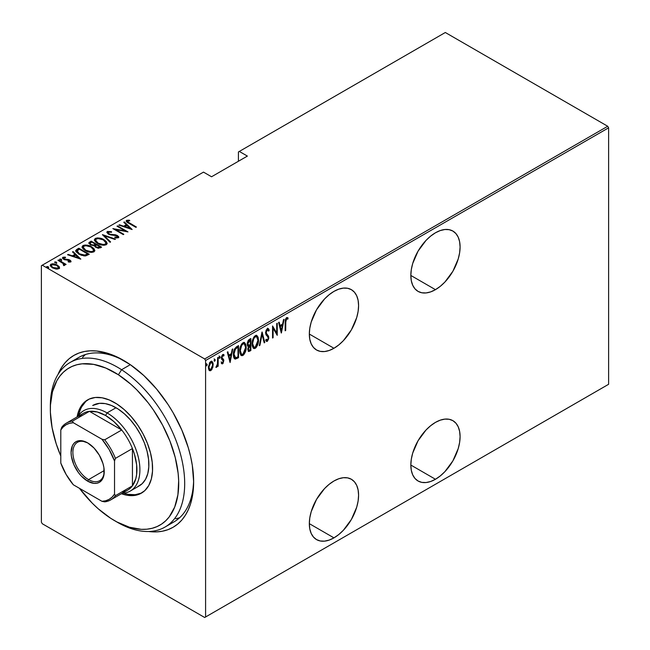 <?xml version="1.0" encoding="UTF-8"?>
<svg xmlns="http://www.w3.org/2000/svg" width="650" height="650" viewBox="0 0 650 650"><rect width="100%" height="100%" fill="white"/><g stroke="black" fill="none" stroke-linecap="round" stroke-linejoin="round"><path stroke-width="0.97" d="M169.276 524.111A94.998 54.844 -120 0 0 193.627 480.098A94.998 54.844 60 0 1 173.964 521.893L165.011 527.061A94.998 54.844 60 0 1 116.001 521.462M123.484 360.336L123.484 360.336A99.214 57.281 60 0 1 193.643 481.853A99.214 57.281 60 0 1 148.663 531.497L156.553 531.887L162.459 531.204L167.993 529.661L173.095 527.272L177.718 524.046L181.821 520.033L185.356 515.255L188.297 509.771L190.621 503.62L192.294 496.876L193.643 481.853L192.294 465.27L190.621 456.593L188.297 447.761L181.821 430.016L173.095 412.701L167.993 404.422L156.553 388.993L143.853 375.578L130.357 364.691L116.61 356.752L109.793 353.99L96.639 351L90.415 350.805L84.508 351.479L78.975 353.023L73.873 355.42L69.249 358.637L65.146 362.659L61.612 367.437L58.004 374.465A99.214 57.281 60 0 1 123.484 360.336L123.484 360.336M435.459 289.664A34.832 20.109 -60 0 1 418.048 291.387A34.832 20.109 -60 0 1 412.709 263.477A34.832 20.109 -60 0 1 435.459 232.781L430.657 236.104L426.034 240.394L418.048 251.168L412.709 263.477L411.304 269.62L410.832 275.446L435.459 289.664L440.269 286.341L444.884 282.059L452.879 271.277L458.218 258.968L459.615 252.826L460.094 247.008L459.615 241.727L458.218 237.201L455.942 233.602L452.879 231.059L449.142 229.678L444.884 229.507L440.269 230.555L435.459 232.781A34.832 20.109 -60 0 1 452.879 231.059A34.832 20.109 -60 0 1 458.218 258.968A34.832 20.109 -60 0 1 435.459 289.664L410.832 275.446L411.304 280.719L412.709 285.244L414.984 288.852L418.048 291.387L421.777 292.768L426.034 292.939L430.657 291.891L435.459 289.664M435.459 479.269A34.832 20.109 -60 0 1 418.048 480.992A34.832 20.109 -60 0 1 412.709 453.082A34.832 20.109 -60 0 1 435.459 422.386L430.657 425.709L426.034 429.991L418.048 440.773L412.709 453.082L411.304 459.225L410.832 465.043L435.459 479.269L440.269 475.946L444.884 471.656L452.879 460.882L458.218 448.573L459.615 442.431L460.094 436.605L459.615 431.332L458.218 426.806L455.942 423.199L452.879 420.664L449.142 419.274L444.884 419.112L440.269 420.16L435.459 422.386A34.832 20.109 -60 0 1 452.879 420.664A34.832 20.109 -60 0 1 458.218 448.573A34.832 20.109 -60 0 1 435.459 479.269L410.832 465.043L411.304 470.324L412.709 474.849L414.984 478.449L418.048 480.992L421.777 482.373L426.034 482.544L430.657 481.496L435.459 479.269M333.954 348.27A34.832 20.109 -60 0 1 316.542 349.993A34.832 20.109 -60 0 1 311.204 322.083A34.832 20.109 -60 0 1 333.954 291.387L329.152 294.71L324.529 298.992L316.542 309.774L311.204 322.083L309.798 328.226L309.327 334.051L333.954 348.27L338.764 344.947L343.379 340.665L351.374 329.883L356.712 317.574L358.109 311.431L358.589 305.606L358.109 300.332L356.712 295.807L354.437 292.207L351.374 289.664L347.636 288.283L343.379 288.113L338.764 289.161L333.954 291.387A34.832 20.109 -60 0 1 351.374 289.664A34.832 20.109 -60 0 1 356.712 317.574A34.832 20.109 -60 0 1 333.954 348.27L309.327 334.051L309.798 339.324L311.204 343.85L313.479 347.449L316.542 349.993L320.271 351.374L324.529 351.544L329.152 350.496L333.954 348.27M333.954 537.867A34.832 20.109 -60 0 1 316.542 539.597A34.832 20.109 -60 0 1 311.204 511.68A34.832 20.109 -60 0 1 333.954 480.992L329.152 484.307L324.529 488.597L316.542 499.371L311.204 511.68L309.798 517.831L309.327 523.648L333.954 537.867L338.764 534.552L343.379 530.262L351.374 519.48L356.712 507.179L358.109 501.028L358.589 495.211L358.109 489.938L356.712 485.404L354.437 481.804L351.374 479.261L347.636 477.88L343.379 477.709L338.764 478.757L333.954 480.992A34.832 20.109 -60 0 1 351.374 479.261A34.832 20.109 -60 0 1 356.712 507.171A34.832 20.109 -60 0 1 333.954 537.867L309.327 523.648L309.798 528.921L311.204 533.447L313.479 537.054L316.542 539.597L320.271 540.979L324.529 541.149L329.152 540.093L333.954 537.867M41.389 265.704L41.389 522.186L41.389 265.704L203.491 172.112L211.551 176.768L247.382 156.081L239.322 151.434L445.315 32.5L607.717 126.263L204.685 358.954L42.282 265.192L204.685 358.954L205.587 360.506L608.611 127.814L608.611 384.296L205.587 616.98L205.587 360.506L205.587 616.98L204.685 617.5L607.717 384.808L204.685 617.5L42.282 523.738L204.685 617.5L608.611 384.296L607.717 384.808L608.611 384.296L608.611 127.814L205.587 360.506L204.685 358.954L607.717 126.263L608.611 127.814L607.717 126.263L445.315 32.5L239.322 151.434L247.382 156.081L211.551 176.768L203.491 172.112L41.389 265.704M211.396 369.005L210.21 370.256L210.803 370.598L212.875 367.209L213.094 363.228L211.965 361.319L210.186 361.961L208.422 366.657L208.544 368.932L209.349 370.533L210.519 370.736L211.868 369.549L213.216 364.618L212.062 361.368L210.803 361.473L208.398 367.404L209.56 370.695M218.172 357.37L217.636 357.679L217.417 364.374L216.011 367.404L216.864 366.941L217.636 365.202L217.636 366.494L218.172 366.186L218.172 357.37L217.636 357.679L217.531 363.732L215.898 367.356L216.426 367.356L217.636 365.202L217.636 366.494L218.172 366.186L218.172 357.37M223.324 354.437L224.071 355.006L222.747 354.575L221.39 357.906L221.609 359.149L223.267 361.132L222.625 362.692L221.764 362.261L221.39 363.236L222.601 363.789L223.064 363.374L223.754 360.116L222.081 358.304L221.934 357.313L222.56 355.81L223.697 356.037L224.071 355.006L222.568 354.697L221.455 357.053L221.609 359.149L223.259 360.937L222.787 362.562L221.764 362.261L221.39 363.236L222.203 363.878L221.626 363.537L222.601 363.789L223.803 360.783L223.592 359.548L221.926 357.549L222.763 355.656L223.697 356.037L224.071 355.006L223.649 354.543M236.616 346.726L234.536 348.985L233.529 352.836L233.805 357.386L235.316 359.109L238.534 357.679L238.534 345.613L236.616 346.726C234.252 348.839 233.196 351.406 233.447 354.437C233.293 356.834 233.919 358.394 235.316 359.109L238.534 357.679L238.534 345.613L236.616 346.726M250.859 338.504L248.284 340.332L247.341 342.826L247.382 345.256L248.471 346.385L247.78 349.351L248.568 351.52L250.859 350.569L250.859 338.504L249.202 339.454L247.244 344.012L248.471 346.385L247.78 349.351L248.479 351.471L250.859 350.569L250.859 338.504M262.113 332.004L259.301 345.694L259.886 345.353L262.048 334.368L264.209 342.859L264.794 342.526L261.983 332.077L259.301 345.694L259.886 345.353L262.048 334.368L264.209 342.859L264.794 342.526L262.113 332.004M276.713 323.57L276.713 333.06L272.561 325.967L272.561 338.033L273.098 337.724L273.098 328.217L277.249 335.327L277.249 323.261L276.713 323.57L276.713 333.06L272.561 325.967L272.561 338.033L273.098 337.724L273.098 328.217L277.249 335.327L277.249 323.261L276.713 323.57M288.104 318.086L286.601 317.558L285.155 322.619L285.155 330.769L285.691 330.46L285.155 330.143L285.691 330.46L285.838 320.076L286.561 318.817L287.779 319.199L288.104 318.086L286.471 317.647L285.277 320.044L285.155 330.769L285.691 330.46L285.691 322.433L285.155 322.124L285.691 322.433L286.561 318.817L287.779 319.199L288.104 318.086L287.519 317.541M281.401 332.93L284.082 319.321L283.498 319.654L282.644 324.017L280.036 325.528L279.175 322.156L278.59 322.489L281.271 333.011L284.082 319.321L283.498 319.654L282.644 324.017L280.036 325.528L279.175 322.156L278.59 322.489L281.401 332.93M267.954 328.518L269.214 330.233L268.263 328.616L267.126 328.827L265.988 330.688L265.598 332.946L266.004 334.807L268.044 336.993L268.239 338.585L267.402 340.088L266.232 339.219L265.728 340.251L266.305 341.209L267.337 341.364L268.743 338.634L268.572 336.286L266.151 332.954L267.191 330.013L268.06 330.005L268.694 331.142L269.214 330.233L268.596 328.924L267.353 328.673L265.598 332.946L268.279 338.057L267.402 340.088L266.581 339.828M258.497 340.072L258.131 337.317L256.839 335.489L255.491 335.53L254.044 336.806L252.102 342.818L252.216 345.767L253.175 348.026L254.467 348.603L256.165 347.588L258.342 342.168L258.497 340.072L257.944 339.747L258.497 340.072L256.904 335.53L255.271 335.644C252.956 338.049 251.891 340.779 252.07 343.842L253.646 348.424L255.32 348.303C257.619 345.873 258.676 343.127 258.497 340.072M246.171 347.189L245.806 344.435L244.514 342.607L243.165 342.648L241.719 343.923L239.777 349.928L239.891 352.885L240.849 355.136L242.141 355.713L243.839 354.705L246.017 349.277L246.171 347.189L245.619 346.864L246.171 347.189L244.579 342.648L242.946 342.761C240.63 345.166 239.566 347.896 239.744 350.959L241.321 355.534L242.994 355.412C245.294 352.991 246.358 350.244 246.171 347.189M230.1 362.554L232.773 348.944L232.196 349.277L231.335 353.641L228.727 355.144L227.866 351.772L227.289 352.113L230.1 362.554L232.773 348.944L232.196 349.277L231.335 353.641L228.727 355.144L227.866 351.772L227.289 352.113L230.1 362.554M219.05 356.021L220.188 357.061L219.651 356.363L219.115 357.679L219.651 358.377L219.164 358.101L219.651 358.377L220.188 357.061L219.578 356.419L219.229 358.239L220.066 357.76L219.586 356.72L219.05 358.028M214.094 358.881L215.231 359.921L214.695 359.231L214.159 360.539L214.695 361.238L214.207 360.961L214.695 361.238L215.231 359.921L214.622 359.279L214.273 361.099L215.109 360.62L214.63 359.58L214.094 360.896M206.058 363.521L207.188 364.561L206.651 363.87L206.115 365.186L206.651 365.877L206.172 365.601L206.651 365.877L207.188 364.561L206.586 363.919L206.237 365.747L207.074 365.259L206.594 364.219L206.058 365.536M238.42 151.946L238.42 161.257L238.42 151.946L239.322 151.434L238.42 151.946M50.286 265.566L50.952 264.168L50.237 265.2L52.471 267.824L55.827 269.027L58.858 268.726L59.02 266.435L55.136 264.119L52.553 263.754L50.659 264.363L50.269 265.501L51.334 267.028L56.217 269.076L58.996 268.645L59.369 266.971L59.507 268.019M64.48 265.484L64.431 264.054L64.431 264.745L64.431 264.054L65.553 264.704L66.089 264.396L58.451 259.984L57.923 260.293L63.391 263.705L63.684 265.639L64.781 265.151L64.431 264.054L65.553 264.704L66.089 264.396L58.451 259.984L58.451 260.609L58.451 259.984L57.923 260.293L62.993 263.356L63.684 265.639L64.813 264.932M69.607 262.113L69.737 261.365L68.071 261.389L68.356 261.991L70.655 261.918L70.98 261.186L70.159 260.26L68.242 259.464L64.651 259.188L63.594 258.099L65.585 257.725L65.252 257.099L62.896 257.27L62.644 258.359L64.058 259.496L69.647 260.609L69.737 261.365L68.071 261.389L68.356 261.991L70.135 262.08L71.013 261.381M76.895 249.34L75.733 250.518L76.115 251.867L81.071 255.19L85.426 255.938L89.269 254.264L78.821 248.227L76.895 249.34L76.895 250.031L78.821 248.918L78.821 248.227L76.895 249.34L75.701 250.77L78.821 254.109L85.67 255.905L89.269 254.264L78.821 248.227L79.292 249.194L78.821 248.918L76.895 250.031L76.895 249.34M91.138 241.118L88.855 242.775L90.488 244.92L94.388 245.749L95.363 247.073L98.085 248.227L101.587 247.146L91.138 241.118L91.618 242.076L91.138 241.118L88.831 242.986L90.488 244.92L94.388 245.749L95.924 247.431L100.417 247.829L101.587 247.146L91.138 241.118M102.391 234.618L110.029 242.279L110.614 241.938L104.341 235.82L114.936 239.444L115.521 239.102L102.391 234.618L110.029 242.279L110.614 241.938L104.341 235.82L114.936 239.444L115.521 239.102L102.391 234.618M117 226.192L125.214 230.929L112.84 228.589L123.289 234.618L123.825 234.309L115.594 229.556L127.985 231.912L117.528 225.875L117 226.192L125.214 230.929L112.84 228.589L123.289 234.618L123.825 234.309L115.594 229.556L127.985 231.912L117.528 225.875L117 226.192M126.263 221.325L126.62 220.326C126.067 221.488 126.807 222.471 128.83 223.275L135.882 227.346L136.419 227.037L127.652 221.804L127.766 220.911L129.797 220.805L129.317 220.155L126.49 220.407L126.197 221.146L126.791 221.951L135.882 227.346L136.419 227.037L129.472 223.023L129.472 223.641L127.644 220.967L129.797 220.805L129.317 220.155L126.62 220.326L126.173 220.951M132.137 229.515L124.361 221.934L123.776 222.276L126.271 224.697L123.662 226.208L119.454 224.77L118.869 225.103L132.137 229.515L124.361 221.934L123.776 222.276L126.271 224.697L123.662 226.208L119.454 224.77L118.869 225.103L132.137 229.515M117.341 236.202L117.374 235.528L115.44 234.812L115.44 235.365L115.44 234.812L113.011 234.569L113.011 235.178L113.011 234.569L110.232 234.252L110.232 234.796L110.232 234.252L108.989 233.789L108.989 234.366L108.42 232.066L111.516 232.294L111.508 231.684L111.508 232.286L111.508 231.684L107.25 231.514L106.901 232.481L108.217 233.951L110.662 234.894L116.496 235.674L117.512 236.99L114.822 237.039L114.961 237.697L118.332 237.794L118.593 236.592L116.943 235.308L110.232 234.252L108.404 233.35L108.42 232.066L111.516 232.294L111.508 231.684L107.364 231.441L107.364 232.131L109.452 231.896L107.364 232.131L107.364 231.441L106.86 232.188L108.436 234.089L116.878 235.869L117.325 237.136L114.822 237.039L114.961 237.697L118.332 237.794L118.763 237.12M103.959 239.696L101.026 238.428L97.5 237.884L95.282 238.412L94.388 239.704L95.355 241.743L97.573 243.441L100.531 244.725L104.089 245.269L106.316 244.725L107.177 243.433L106.178 241.394L103.959 239.696L103.959 240.338L103.959 239.696C101.392 238.022 98.499 237.591 95.282 238.412L94.388 239.744L97.573 243.441C100.157 245.139 103.074 245.57 106.316 244.725L107.177 243.384L103.959 239.696M91.634 246.813L88.701 245.537L85.174 245.001L82.956 245.529L82.062 246.821L83.029 248.861L85.256 250.551L88.205 251.842L91.764 252.387L93.998 251.842L94.851 250.543L93.86 248.511L91.634 246.813L91.634 247.455L91.634 246.813C89.066 245.139 86.182 244.709 82.956 245.529L82.062 246.854L85.256 250.551C87.831 252.257 90.748 252.688 93.998 251.842L94.851 250.502L91.634 246.813M80.828 259.139L73.06 251.558L72.475 251.891L74.961 254.321L72.353 255.832L68.153 254.394L67.567 254.727L80.828 259.139L73.06 251.558L72.475 251.891L74.961 254.321L72.353 255.832L68.153 254.394L67.567 254.727L80.828 259.139M61.539 260.065L61.197 259.252L59.792 259.058L59.792 259.61L59.792 259.058L60.133 259.87L61.539 260.065L60.897 259.106L59.646 259.269L61.181 260.154L61.693 259.862L61.336 259.334L61.539 260.756M56.583 262.925L56.241 262.113L54.836 261.918L54.836 262.478L54.836 261.918L55.177 262.73L56.583 262.925L55.941 261.966L54.689 262.129L56.225 263.014L56.737 262.722L56.379 262.202L56.583 263.616M48.539 267.564L48.206 266.752L46.8 266.557L46.8 267.118L46.8 266.557L47.133 267.369L48.539 267.564L47.905 266.606L46.646 266.768L48.181 267.654L48.693 267.361L48.344 266.841L48.539 268.255M42.282 523.738L41.389 522.186L42.282 523.738M50.359 407.761A94.998 54.844 60 0 1 70.013 362.521L78.975 357.354A94.998 54.844 60 0 1 124.995 361.221A94.998 54.844 -120 0 0 74.701 360.303M85.321 354.559L82.558 357.386M175.727 518.765L179.562 517.79M126.62 220.326L126.62 221.016L129.317 220.846M129.317 220.797L129.317 220.155L129.317 220.797M127.871 222.706L127.644 220.967M127.993 222.796L127.424 221.934M128.976 220.805L126.23 221.39M119.454 225.306L119.454 224.77L119.454 225.306M123.662 226.744L123.662 226.208L123.662 226.744M123.833 226.801L126.271 225.387L126.271 224.697L126.271 225.387L123.833 226.801M124.223 222.706L124.361 221.934L124.361 222.625L131.243 229.328L124.223 222.706M130.057 228.394L125.011 226.663L125.011 227.199L125.011 226.663L127.067 225.477L130.057 228.93L130.057 228.394L125.011 226.663L127.067 225.477L130.057 228.394M117.528 226.501L117.528 225.875L117.528 226.501M125.214 231.002L126.401 231.684L125.214 231.002M115.594 230.173L115.594 229.556L115.594 230.173M114.408 229.491L115.594 229.726L114.408 229.491M125.214 231.457L125.214 230.929L125.214 231.457M108.144 233.009L108.42 232.066M108.42 232.757L108.989 234.471M118.332 237.794L117.374 235.528L118.682 237.453M116.496 237.989L117.325 237.827L117.325 237.136M117.601 237.51L117.325 237.827L116.878 236.551M109.988 231.985L109.452 231.896M117.325 237.827L116.407 237.989M118.731 237.591L117.089 236.072M108.672 234.268L108.119 233.659M103.155 235.568L104.341 235.974L103.155 235.568M104.341 236.511L104.341 235.82L104.341 236.511L110.167 242.198L104.341 236.511M104.455 240.687L107.144 243.717M94.429 240.11L95.282 238.412L95.282 239.102L98.044 238.582M107.153 243.766L104.382 240.646M98.719 238.639L95.761 238.883L94.388 240.394M97.435 243.393L95.607 240.752M105.95 243.514L105.389 244.709L103.277 245.245L105.219 244.814L105.219 244.124C102.586 244.822 100.214 244.489 98.118 243.132L95.599 240.224L96.379 239.021C98.987 238.322 101.335 238.656 103.423 240.004L105.958 242.938L105.219 244.814L105.958 242.938M95.599 240.224L97.11 243.157M95.566 244.359L96.574 244.944L95.566 244.359M99.986 246.911L100.994 247.496L99.986 246.911M88.896 243.344L89.481 242.076L89.481 242.759L91.138 241.808L88.855 243.466M93.73 245.814L93.949 245.074L93.949 245.765L95.201 245.18L95.201 244.489L93.949 245.074L91.024 244.603L90.041 243.409L91.674 242.044L95.566 244.286L95.566 244.977L95.566 244.286L95.566 244.977L93.567 245.838M90.683 245.066L90.058 244.246M98.361 248.259L99.247 247.951L99.247 247.26L96.436 247.114L95.469 245.968L96.631 244.904L99.986 246.838L99.986 247.528L99.986 246.838L99.247 247.26L99.247 247.951L99.986 247.528L98.207 248.284M96.436 247.114L95.469 245.976L96.631 244.904L99.986 246.838L98.207 247.593L96.436 247.114M91.024 244.603L90.058 243.254L91.674 242.044L95.566 244.286L93.169 245.18L91.024 244.603M90.139 243.774L90.513 244.928M92.129 247.804L94.819 250.835M82.103 247.227L82.956 245.529L82.956 246.22L85.719 245.7M94.827 250.876L92.056 247.764M86.393 245.757L83.436 245.993L82.062 247.504M85.109 250.51L83.281 247.869M93.624 250.624L93.21 251.704L90.951 252.363L92.893 251.932L92.893 251.241C90.261 251.94 87.888 251.607 85.792 250.242L83.273 247.341L84.053 246.139C86.661 245.44 89.009 245.773 91.097 247.122L93.632 250.055L92.893 251.932L93.632 250.055M83.273 247.341L84.784 250.274M87.661 254.028L88.668 254.605L87.661 254.028M75.757 251.136L76.895 250.031L75.733 251.209M84.037 255.929L84.996 255.84L84.996 255.149L84.996 255.84L87.222 254.898L87.661 253.955L84.996 255.149L79.357 253.801L77.106 250.762L79.357 249.161L87.661 253.955L87.661 254.646L86.718 255.174L83.817 255.921M78.366 253.841L76.993 251.875M79.357 253.801L79.357 254.41L79.357 253.801L77.561 252.428L76.993 251.184L79.357 249.161L87.661 253.955L84.216 255.239L79.357 253.801M78.301 253.801L76.993 251.924L77.106 250.762M68.153 254.93L68.153 254.394L68.153 254.93M72.353 256.368L72.353 255.832L72.353 256.368M72.524 256.425L74.961 255.011L74.961 254.321L74.961 255.011L72.524 256.425M72.914 252.33L73.06 251.558L73.06 252.249L79.934 258.952L72.914 252.33M78.748 258.009L73.702 256.287L73.702 256.823L73.702 256.287L75.757 255.101L78.748 258.546L78.748 258.009L73.702 256.287L75.757 255.101L78.748 258.009M62.579 258.237L62.896 257.27L63.741 259.326L68.502 260.089L69.347 260.398L69.737 262.056L69.737 261.365M69.843 261.544L69.737 262.056L69.347 261.089M69.729 260.691L69.851 260.065L68.461 259.512L68.461 260.081L68.461 259.512L66.617 259.374L66.617 260.024L66.617 259.374L65.122 259.326L65.122 259.878L64.236 258.993L64.236 259.577L63.846 257.806L65.585 257.725L65.252 257.099L65.252 257.676L65.252 257.099L62.896 257.27L62.489 257.879M62.896 257.27L62.896 257.961L64.188 257.676M63.733 258.57L63.846 257.806M63.846 258.489L64.236 259.683M70.655 261.918L69.851 260.065L70.907 261.706M70.98 261.877L69.534 260.593M64.642 257.701L62.53 258.334M59.792 259.058L60.133 259.87M59.792 259.748L61.197 259.943L61.197 259.252M61.458 260.114L59.873 259.716M62.619 263.079L64.431 264.127L62.619 263.079M63.635 265.566L63.635 264.883L63.741 265.493M54.836 261.918L55.177 262.73M54.836 262.608L56.241 262.803L56.241 262.113M56.493 262.982L54.917 262.576M59.556 268.385L59.369 266.971L57.297 265.037L50.952 264.168L50.952 264.851L52.666 264.436M57.297 265.696L57.297 265.037L57.297 265.696M59.532 268.117L57.297 265.728L59.369 267.662L59.369 266.971M53.324 264.461L51.293 264.688L50.237 265.777M52.544 267.906L51.529 266.882L51.504 265.72M58.411 267.759L58.142 268.718L57.013 269.157M57.923 268.182L52.999 267.516L52.999 268.109L51.326 265.558L51.894 264.704L56.753 265.346L58.451 267.377L57.923 268.873L57.923 268.182L54.072 268.019L51.797 266.557L51.504 265.029L53.666 264.387L56.249 265.078L58.24 266.679L57.923 268.182M57.159 269.132L57.923 268.873L58.451 267.377M51.391 265.915L52.268 267.702M46.8 266.557L47.133 267.369M46.8 267.248L48.206 267.442L48.206 266.752M48.458 267.621L46.881 267.215M98.118 243.132L95.599 240.354L96.208 239.127L98.166 238.582L103.066 239.809L105.129 241.296L105.95 242.824L105.389 244.018L103.407 244.554L98.118 243.132M85.792 250.242L83.273 247.471L83.882 246.244L85.841 245.7L90.74 246.927L92.804 248.414L93.624 249.933L93.064 251.136L91.081 251.672L85.792 250.242M287.503 317.736L287.186 318.817L287.503 317.736M286.991 318.719L287.779 319.199M286.975 318.752L285.61 318.833L286.796 318.589M278.728 322.408L279.435 325.179L280.036 325.528L279.435 325.179L278.728 322.408M282.474 324.114L282.238 325.341L282.474 324.114M281.206 330.566L280.963 331.801L281.206 330.566M279.711 326.259L281.767 325.073L279.711 326.259L280.743 330.298L279.711 326.259L280.304 326.601L279.711 326.259M281.336 330.647L280.304 326.601L282.368 325.414L281.767 325.073L282.368 325.414L281.336 330.647L280.743 330.298L281.336 330.647L280.304 326.601L282.368 325.414L281.336 330.647M276.656 333.027L276.656 334.531L276.656 333.027M272.561 327.909L273.098 328.217L272.561 327.909M272.561 337.415L273.098 337.724L272.561 337.415M272.561 326.398L276.713 333.06L272.561 326.398M265.533 332.312L266.354 333.71L265.623 332.361L266.134 332.654L267.337 329.916L267.93 329.899L266.744 329.566L268.694 331.142L269.214 330.233L268.621 329.883L268.344 330.363L268.491 329.526L267.483 328.201M267.337 329.916L266.264 330.013M267.459 334.994L265.752 333.369L267.459 334.994M267.678 339.861L268.816 337.691L267.873 335.709L268.816 337.691L268.214 337.439M267.402 340.088L266.232 339.219L265.728 340.251L267.337 341.364L266.256 341.152M266.541 341.404L267.337 341.364M266.142 341.136L267.118 340.714L267.906 339.292M268.198 337.813L267.873 335.709L265.59 332.881M266.191 330.111L267.467 329.656M261.828 332.865L264.201 342.176L264.794 342.526L264.054 342.257L261.828 332.865M261.584 334.1L262.048 334.368L261.584 334.1M259.423 345.085L259.886 345.353L259.423 345.085M256.596 345.678L254.727 347.953L255.32 348.303L253.354 348.213M256.596 335.4L257.887 339.202L256.791 335.595M253.143 348.124L254.946 347.815L256.831 345.158M253.403 337.87L254.694 336.521L255.97 336.383M253.419 346.856L252.037 343.988M256.669 336.781L254.694 336.521L256.669 336.781L257.961 340.389L255.296 347.076L253.874 347.132L252.606 343.533C252.46 341.023 253.362 338.796 255.296 336.871L254.694 336.521L253.427 337.838M252.078 344.378L253.874 347.132M250.266 338.845L250.266 340.015L250.266 338.845M250.266 344.565L250.266 345.735L250.266 344.565M250.266 349.676L250.859 350.569L250.266 350.22L249.096 350.894L249.689 351.244L248.203 351.211L250.266 350.22L250.266 349.676M247.877 346.044L248.471 346.385L247.877 346.044M247.398 345.898L248.471 346.385M248.203 351.211L248.641 351.114M247.764 344.833L247.244 343.98M248.292 349.928L247.78 349.302M248.349 346.491L249.73 345.426L248.438 346.369M250.323 349.635L248.706 350.212L247.804 348.725L248.316 349.026L249.966 345.979L249.364 345.637L250.323 345.767L249.73 345.426L250.323 345.767L250.323 349.635L249.031 350.277L248.373 349.643L248.698 347.262L250.323 345.767L250.323 349.635M247.78 349.318L248.706 350.212M248.836 345.248L247.268 343.411L247.78 343.704L248.324 341.624L249.535 340.502L248.934 340.161L250.323 340.048L249.73 339.698L250.323 340.048L250.323 344.533L248.836 345.248L247.78 343.704L250.323 340.048L250.323 344.533L248.836 345.248L247.739 344.817M247.187 343.363L248.243 344.906M244.27 352.796L242.401 355.071L242.994 355.412L241.036 355.322M244.278 342.517L245.562 346.32L244.465 342.713M240.817 355.241L242.621 354.933L244.506 352.276M241.085 344.988L242.377 343.639L243.653 343.501M241.093 353.974L239.712 351.106M244.343 343.899L242.377 343.639L244.343 343.899L245.635 347.498L242.97 354.193L241.548 354.25L240.281 350.651C240.134 348.132 241.036 345.914 242.97 343.98L242.377 343.639L241.101 344.955M239.752 351.496L241.548 354.25M237.941 345.963L237.941 347.124L237.941 345.963M234.439 358.694L236.689 358.061L237.941 356.785L238.534 357.679L237.941 357.338L236.689 358.061L237.283 358.402L236.689 358.061L234.723 358.759L235.316 359.109L234.544 358.727M234.236 358.605L235.316 359.109M234.569 357.338L233.707 356.176L233.456 355.046L234.804 357.411L233.456 353.827L233.984 354.128L235.487 348.92L234.894 348.571L237.404 346.816L238.006 347.165L238.006 356.752L235.633 357.784L234.488 357.289M234.122 349.846L234.398 349.302M235.633 357.784L233.984 354.128L234.049 352.869L235.064 349.521L237.283 347.579L236.681 347.23L234.894 348.571L235.487 348.92L238.006 347.165L237.404 346.816L236.681 347.23L238.006 347.165L238.006 356.752L235.861 357.76L234.796 357.402M227.427 352.032L228.134 354.803L228.727 355.144L228.134 354.803L227.427 352.032M231.164 353.738L230.929 354.957L231.164 353.738M229.897 360.189L229.653 361.424L229.897 360.189M228.402 355.883L230.466 354.689L228.402 355.883L229.434 359.921L228.402 355.883L229.003 356.224L228.402 355.883M230.035 360.271L229.003 356.224L231.059 355.038L230.466 354.689L231.059 355.038L230.035 360.271L229.434 359.921L230.035 360.271L229.003 356.224L231.059 355.038L230.035 360.271M221.39 363.236L222.601 363.789M222.625 362.692L221.764 362.261M221.171 361.912L222.024 362.351M221.845 359.556L223.113 360.425M224.071 355.006L223.47 354.664L223.153 355.55L223.251 354.356M223.104 355.696L223.697 356.037M222.763 355.656L221.975 355.452L222.731 355.298M221.431 357.264L221.926 357.549L221.431 357.264M221.333 357.207L221.488 357.955L223.592 359.548L222.991 359.198L223.803 360.783L223.202 360.644M222.991 358.914L222.081 358.304M223.194 360.815L222.43 358.589M221.991 358.369L221.366 357.614M219.115 357.679L219.651 358.377M220.188 357.061L219.651 356.363M219.123 357.979L219.562 356.411M217.579 363.212L217.579 365.162L217.579 363.212M217.636 365.877L218.172 366.186L217.636 365.877M215.971 367.088L216.426 367.356L215.971 367.088M214.159 360.539L214.695 361.238M215.231 359.921L214.695 359.231M214.167 360.848L214.606 359.271M209.032 370.167L210.803 370.598L209.268 370.459M211.762 361.254L212.615 364.033M212.648 364.293L213.216 364.618L211.591 361.108M209.154 370.427L210.494 370.061L211.672 368.501M209.324 363.114L210.681 362.034L211.681 362.635L211.096 362.082M209.324 369.265L208.357 367.291M211.827 362.489L210.21 362.213L211.827 362.489L212.68 364.918L210.811 369.517L209.844 369.574L208.414 366.787L208.934 367.088L210.811 362.554L210.21 362.213L209.592 362.741M208.398 367.656L209.56 369.338M206.115 365.186L206.651 365.877M207.188 364.561L206.651 363.87M206.131 365.487L206.57 363.911M252.606 343.533L253.784 338.585L255.117 336.984L256.571 336.724L257.66 338.162L257.952 339.983L256.791 345.337L255.474 346.962L254.012 347.206L252.907 345.776L252.606 343.533M240.281 350.651L241.678 345.329L243.149 343.891L244.489 343.988L245.432 345.605L245.627 347.921L244.246 352.82L242.97 354.193L241.694 354.315L240.581 352.893L240.281 350.651M208.934 367.088L209.918 363.456L211.697 362.432L212.68 364.918L211.697 368.591L209.918 369.614L208.934 367.088M114.53 520.634L117.512 522.356A94.998 54.844 -120 0 0 184.657 485.907A94.998 54.844 -120 0 0 121.574 369.72L118.414 374.774A90.772 52.406 60 0 1 178.685 485.802A90.772 52.406 60 0 1 114.53 520.634A90.772 52.406 60 0 1 110.646 518.253L116.943 521.974L129.407 527.207L141.302 529.336L146.892 529.206L152.173 528.279L157.081 526.573L161.59 524.087L165.644 520.853L169.203 516.913L174.712 507.032L177.905 494.821L178.669 480.756L178.124 473.2L175.207 457.381L169.959 441.147L162.581 425.116L153.351 409.906L148.151 402.797L136.841 389.902L130.837 384.248L118.414 374.774L105.836 368.062L93.6 364.366L82.16 363.821L76.887 364.748L71.971 366.462L67.462 368.948L63.416 372.174L59.857 376.123L56.818 380.746L52.447 391.844L50.456 405.039L50.383 412.271L52.089 427.651L56.192 443.755L60.791 456.024A90.772 52.406 60 0 1 50.343 409.459A90.772 52.406 60 0 1 118.414 374.774L121.574 369.72A94.998 54.844 60 0 1 180.318 453.554A94.998 54.844 60 0 1 165.011 527.061M92.893 405.381L92.796 405.429A46.442 26.812 60 0 1 118.008 408.947L124.361 413.798L130.398 419.868L135.882 426.928L140.603 434.704L144.381 442.902L147.062 451.214L148.558 459.306L148.801 466.871L147.786 473.622L145.543 479.302L142.171 483.689L137.792 486.614M88.368 399.482A53.828 31.078 -120 0 0 78.731 415.293L79.203 413.229M77.09 416.934A53.828 31.078 60 0 1 87.612 399.896A53.828 31.078 60 0 1 116.829 403.975L124.199 409.589L131.194 416.626L137.548 424.808L143.024 433.826L147.396 443.332L150.507 452.961L152.238 462.337L152.523 471.112L151.344 478.936L148.744 485.517L144.836 490.604L139.766 493.992L133.721 495.552L126.937 495.235L121.428 493.724A53.828 31.078 60 0 0 141.44 493.131A53.828 31.078 60 0 0 150.118 451.482A53.828 31.078 60 0 0 116.829 403.975L109.371 399.994L102.115 397.8L95.331 397.475L89.294 399.043L84.216 402.431L80.308 407.509L77.09 416.942M130.325 364.666L121.574 369.72L130.325 364.666M70.013 362.521A94.998 54.844 60 0 1 121.574 369.72A94.998 54.844 -120 0 0 50.343 406.006L50.343 409.459M79.422 488.296L92.211 503.124L98.215 508.788L110.646 518.253A90.772 52.406 60 0 1 79.422 488.296M123.671 493.122A53.828 31.078 -120 0 0 142.179 492.684M128.432 494.374L135.216 494.691L141.261 493.131M85.711 401.57L81.803 406.648M92.698 405.486L99.458 403.349L105.316 403.626L111.572 405.519L118.008 408.947A46.442 26.812 60 0 1 146.729 449.938A46.442 26.812 60 0 1 139.238 485.875M88.116 443.162A22.165 12.797 -120 0 0 72.881 452.717A22.165 12.797 -120 0 0 88.554 479.611L87.661 481.163A23.433 13.528 60 0 1 71.086 452.465A23.433 13.528 60 0 1 87.661 442.894L93.998 448.012L99.377 455.26L102.968 463.548L103.911 467.675L103.911 475.142L102.968 478.189L101.433 480.61L99.377 482.324L96.866 483.251L93.998 483.364L87.661 481.163L81.315 476.044L78.455 472.623L73.881 464.701L71.411 456.381L71.086 452.465L72.353 445.868L73.881 443.446L75.944 441.732L78.455 440.806L81.315 440.692L87.661 442.894A23.433 13.528 60 0 1 104.228 471.591A23.433 13.528 60 0 1 87.661 481.163L88.554 479.611A22.165 12.797 60 0 1 74.076 460.078A22.165 12.797 60 0 1 77.472 442.317A22.165 12.797 60 0 1 88.116 443.162M104.203 470.576L88.554 479.611L104.203 470.576M78.699 417.527A44.33 25.594 60 0 1 89.424 411.336A44.33 25.594 60 0 1 105.568 415.488L97.191 411.97L89.424 411.336L121.721 429.983L113.953 421.647L105.568 415.488L107.063 412.904A46.442 26.812 -120 0 0 77.976 416.431A46.442 26.812 60 0 1 83.842 410.605A46.442 26.812 60 0 1 107.063 412.904L116.017 407.737L107.063 412.904A46.442 26.812 60 0 1 137.402 453.83A46.442 26.812 60 0 1 130.284 491.043A46.442 26.812 60 0 1 122.306 493.212A46.442 26.812 -120 0 0 138.954 460.168A46.442 26.812 -120 0 0 107.063 412.904L105.568 415.488A44.33 25.594 60 0 1 121.721 429.983A44.33 25.594 60 0 1 132.438 448.557A44.33 25.594 60 0 1 132.438 485.843A44.33 25.594 60 0 1 121.721 492.034M132.438 448.557L132.438 485.843L135.777 478.798L136.63 474.5L136.63 464.734L134.371 454.025L132.438 448.557L132.438 485.843L115.424 495.666L114.53 494.089L114.53 460.996L115.424 458.38L132.438 448.557A44.33 25.594 -120 0 0 121.721 429.983L104.699 439.806L101.985 439.278L73.328 422.727L72.41 421.159L89.424 411.336L121.721 429.983L104.699 439.806A44.33 25.594 60 0 1 115.424 458.38L132.438 448.557M66.389 423.118L83.403 413.294A44.33 25.594 -120 0 1 89.424 411.336L72.41 421.159L73.328 422.727A43.062 24.863 60 0 0 60.791 429.967L61.685 427.351A44.33 25.594 60 0 1 66.389 423.118A44.33 25.594 60 0 1 72.41 421.159A44.33 25.594 -120 0 0 61.685 427.351L60.791 429.967L60.791 463.06A43.062 24.863 60 0 0 73.328 484.778L101.985 501.329L104.699 501.857A44.33 25.594 -120 0 0 115.424 495.666A44.33 25.594 60 0 1 110.719 499.899A44.33 25.594 60 0 1 104.699 501.857L101.985 501.329L105.787 500.744L109.192 499.322L112.125 497.087L114.53 494.089L114.53 460.996L109.192 449.597L101.985 439.278L73.328 422.727L69.534 423.312L66.129 424.734L63.188 426.969L60.791 429.967L60.791 463.06L66.129 474.459L73.328 484.778L101.985 501.329A43.062 24.863 60 0 0 114.53 494.089L115.424 495.666L132.438 485.843A44.33 25.594 -120 0 1 127.733 490.076L110.719 499.899M104.219 471.063A22.165 12.797 60 0 1 99.637 480.707A22.165 12.797 60 0 1 88.554 479.611A22.165 12.797 -120 0 0 104.219 471.063M115.424 458.38A44.33 25.594 -120 0 0 104.699 439.806L101.985 439.278A43.062 24.863 60 0 1 114.53 460.996L115.424 458.38M95.469 245.968L95.469 246.659M90.041 243.409L90.041 244.091M50.237 265.2L50.237 265.891M51.326 265.558L51.326 266.24M287.365 318.923L286.764 318.573M268.263 328.616L267.67 328.274M256.904 335.53L256.303 335.189M244.579 342.648L243.986 342.298M221.918 363.781L221.325 363.439M222.162 362.684L221.569 362.342M222.666 360.011L222.072 359.669M223.307 355.639L222.714 355.29M222.479 358.654L221.877 358.304M209.844 369.574L209.243 369.224M139.344 485.818L130.284 491.043"/></g></svg>
